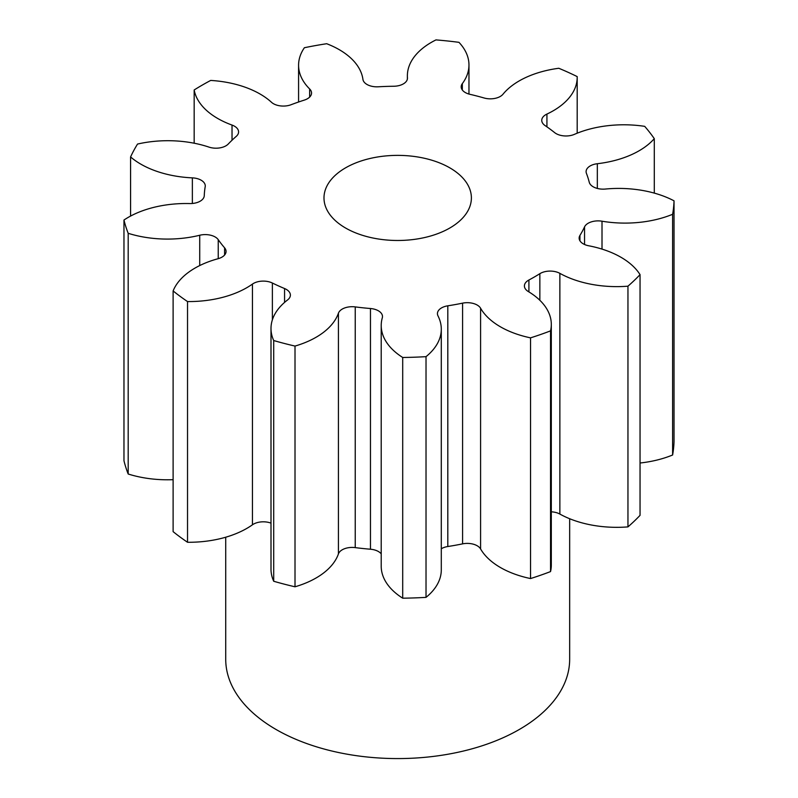 <?xml version="1.0" encoding="UTF-8"?>
<svg xmlns="http://www.w3.org/2000/svg" width="798" height="798" viewBox="0 0 798 798"><rect width="100%" height="100%" fill="white"/><g stroke="black" fill="none" stroke-linecap="round" stroke-linejoin="round"><path stroke-width="1.2" d="M449.803 167.839A73.705 42.553 0 0 0 369.484 158.612A73.705 42.553 0 0 0 323.988 197.934A73.705 42.553 0 0 0 345.574 228.019A73.705 42.553 0 0 0 425.893 237.245A73.705 42.553 0 0 0 471.389 197.934A73.705 42.553 0 0 0 449.803 167.839M225.724 537.214L225.724 659.288A171.969 99.291 0 0 0 276.088 729.502A171.969 99.291 0 0 0 463.498 751.018A171.969 99.291 0 0 0 569.662 659.288L569.662 518.73M640.046 274.632L640.046 515.348A276.377 159.57 0 0 1 627.956 526.889L627.956 286.183A276.377 159.57 0 0 0 640.046 274.632A81.925 47.301 180 0 0 620.914 257.245A81.925 47.301 180 0 0 588.734 245.784A14.005 8.09 180 0 1 583.238 243.829A14.005 8.09 180 0 1 579.139 238.113A14.005 8.09 180 0 1 579.947 235.4L579.947 240.826M674.031 200.827L674.031 441.533A276.377 159.57 0 0 1 672.614 455L672.614 214.293A276.377 159.57 0 0 0 674.031 200.827A81.925 47.301 180 0 0 605.373 189.046A14.005 8.09 180 0 1 593.193 186.782A14.005 8.09 180 0 1 589.233 182.203A193.465 111.7 180 0 0 586.44 173.415A14.005 8.09 180 0 1 586.101 171.64A14.005 8.09 180 0 1 597.333 163.72L597.333 188.438M597.333 163.72A81.925 47.301 180 0 0 654.29 138.653A276.377 159.57 0 0 0 644.704 126.353A81.925 47.301 180 0 0 574.44 134.343A14.005 8.09 180 0 1 556.096 133.605A14.005 8.09 180 0 1 554.64 132.618A193.465 111.7 180 0 0 545.094 125.585A14.005 8.09 180 0 1 541.752 120.348A14.005 8.09 180 0 1 546.929 114.074L546.929 126.852M546.929 114.074A81.925 47.301 180 0 0 577.193 77.356A81.925 47.301 180 0 0 577.183 76.588A276.377 159.57 0 0 0 558.79 68.269A81.925 47.301 180 0 0 503.009 94.204A14.005 8.09 180 0 1 484.087 97.984A193.465 111.7 180 0 0 469.972 94.324A14.005 8.09 180 0 1 465.304 92.538A14.005 8.09 180 0 1 461.194 86.822A14.005 8.09 180 0 1 462.331 83.63L462.331 90.004M407.449 78.513L407.449 77.825A14.005 8.09 180 0 1 407.459 78.174A14.005 8.09 180 0 1 393.743 86.254A193.465 111.7 180 0 0 378.292 86.792A14.005 8.09 180 0 1 366.99 84.468A14.005 8.09 180 0 1 362.93 79.381A81.925 47.301 180 0 0 339.18 49.626A81.925 47.301 180 0 0 326.691 43.72A276.377 159.57 0 0 0 304.387 47.73A81.925 47.301 180 0 0 298.582 65.217L298.582 102.004M309.654 97.087L309.654 88.967A14.005 8.09 180 0 1 311.549 93.027A14.005 8.09 180 0 1 304.307 100.109A193.465 111.7 180 0 0 291.061 104.728A14.005 8.09 180 0 1 273.435 103.7A14.005 8.09 180 0 1 271.49 102.284A81.925 47.301 180 0 0 260.068 94.024A81.925 47.301 180 0 0 210.692 80.428A276.377 159.57 0 0 0 194.173 89.965L194.173 143.221M584.555 244.497L584.555 226.871A193.465 111.7 180 0 1 579.947 235.4M584.555 226.871A14.005 8.09 180 0 1 602.011 221.206L602.011 249.096M672.614 214.293A81.925 47.301 180 0 1 602.011 221.206M407.449 77.825A81.925 47.301 180 0 1 407.379 75.81A81.925 47.301 180 0 1 435.977 39.9A276.377 159.57 0 0 1 458.96 42.334A81.925 47.301 180 0 1 468.965 64.987A81.925 47.301 180 0 1 462.331 83.63M309.654 88.967A81.925 47.301 180 0 1 298.582 65.217M232.028 140.229L232.028 125.067A81.925 47.301 180 0 1 194.173 89.965M232.028 125.067A14.005 8.09 180 0 1 238.582 131.909A14.005 8.09 180 0 1 236.258 136.368A193.465 111.7 180 0 0 228.258 144.019A14.005 8.09 180 0 1 208.956 147.101A81.925 47.301 180 0 0 137.535 144.059A276.377 159.57 0 0 0 130.583 156.937L130.583 216.068M192.358 203.48L192.358 177.864A81.925 47.301 180 0 1 130.583 156.937M192.358 177.864A14.005 8.09 180 0 1 205.266 185.924A14.005 8.09 180 0 1 205.196 186.732A193.465 111.7 180 0 0 204.268 195.65A14.005 8.09 180 0 1 189.665 203.56A81.925 47.301 180 0 0 123.969 220.029A276.377 159.57 0 0 0 128.189 233.305L128.189 474.012A81.925 47.301 180 0 0 173.116 479.678M199.719 265.564L199.719 235.25A81.925 47.301 180 0 1 128.189 233.305M199.719 235.25A14.005 8.09 180 0 1 218.233 239.659L218.233 258.672M224.587 255.031L224.587 247.809A193.465 111.7 180 0 1 218.233 239.659M224.587 247.809A14.005 8.09 180 0 1 226.063 251.42A14.005 8.09 180 0 1 218.024 258.732A81.925 47.301 180 0 0 173.116 290.941A276.377 159.57 0 0 0 187.53 301.564L187.53 542.271A81.925 47.301 180 0 0 252.437 524.805L252.437 284.088A81.925 47.301 180 0 1 187.53 301.564M252.437 284.088A14.005 8.09 180 0 1 272.377 283.031L272.377 319.838M284.567 302.412L284.567 288.537A193.465 111.7 180 0 1 272.377 283.031M284.567 288.537A14.005 8.09 180 0 1 290.382 295.1A14.005 8.09 180 0 1 287.549 299.968A81.925 47.301 180 0 0 271.001 328.477L271.001 569.193A81.925 47.301 180 0 0 273.704 581.253A276.377 159.57 0 0 0 295.011 586.789A81.925 47.301 180 0 0 338.432 553.902L338.432 313.195A81.925 47.301 180 0 1 295.011 346.073L295.011 586.789M295.011 346.073A276.377 159.57 0 0 1 273.704 340.537A81.925 47.301 180 0 1 271.001 328.477M338.432 313.195A14.005 8.09 180 0 1 355.23 306.901L355.23 547.618A14.005 8.09 0 0 0 338.432 553.902M381.215 553.852A14.005 8.09 0 0 0 370.462 549.224L370.462 308.517A193.465 111.7 180 0 1 355.23 306.901M370.462 308.517A14.005 8.09 180 0 1 382.491 316.517A14.005 8.09 180 0 1 382.302 317.833A81.925 47.301 180 0 0 381.215 325.534L381.215 566.251A81.925 47.301 180 0 0 402.701 598.181A276.377 159.57 0 0 0 426.022 597.363A81.925 47.301 180 0 0 441.294 569.872L441.294 329.165A81.925 47.301 180 0 1 426.022 356.656L426.022 597.363M426.022 356.656A276.377 159.57 0 0 1 402.701 357.474A81.925 47.301 180 0 1 381.215 325.534M462.591 303.15A14.005 8.09 180 0 1 480.586 308.228A81.925 47.301 180 0 0 530.55 337.853L530.55 578.56A81.925 47.301 180 0 1 480.586 548.944A14.005 8.09 0 0 0 462.591 543.867L462.591 303.15A193.465 111.7 180 0 1 447.808 305.814A14.005 8.09 180 0 0 437.434 313.624A14.005 8.09 180 0 0 438.002 315.888A81.925 47.301 180 0 1 441.294 329.165M530.55 337.853A276.377 159.57 0 0 0 550.54 330.871L550.54 571.587A81.925 47.301 180 0 0 551.308 565.124L551.308 324.417A81.925 47.301 180 0 1 550.54 330.871M539.857 300.287L539.857 273.684A193.465 111.7 180 0 1 528.914 280.008A14.005 8.09 180 0 0 524.406 285.953A14.005 8.09 180 0 0 528.336 291.559A81.925 47.301 180 0 1 551.308 324.417M539.857 273.684A14.005 8.09 180 0 1 559.867 273.355L559.867 514.062A14.005 8.09 0 0 0 551.308 511.827M627.956 286.183A81.925 47.301 180 0 1 559.867 273.355M672.614 455A81.925 47.301 180 0 1 640.046 463.01M627.956 526.889A81.925 47.301 180 0 1 559.867 514.062M530.55 578.56A276.377 159.57 0 0 0 550.54 571.587M462.591 543.867A193.465 111.7 180 0 1 447.808 546.52A14.005 8.09 0 0 0 441.294 548.765M370.462 549.224A193.465 111.7 180 0 1 355.23 547.618M271.001 523.139A14.005 8.09 0 0 0 252.437 524.805M173.116 290.941L173.116 531.648A276.377 159.57 0 0 0 187.53 542.271M123.969 220.029L123.969 460.745A276.377 159.57 0 0 0 128.189 474.012M654.29 138.653L654.29 193.106M273.704 340.537L273.704 581.253M402.701 357.474L402.701 598.181M528.914 280.008L528.914 291.908M480.586 308.228L480.586 548.944M447.808 305.814L447.808 546.52M407.379 75.81L407.379 79.072M468.965 64.987L468.965 94.064M577.193 77.356L577.193 133.186"/></g></svg>
